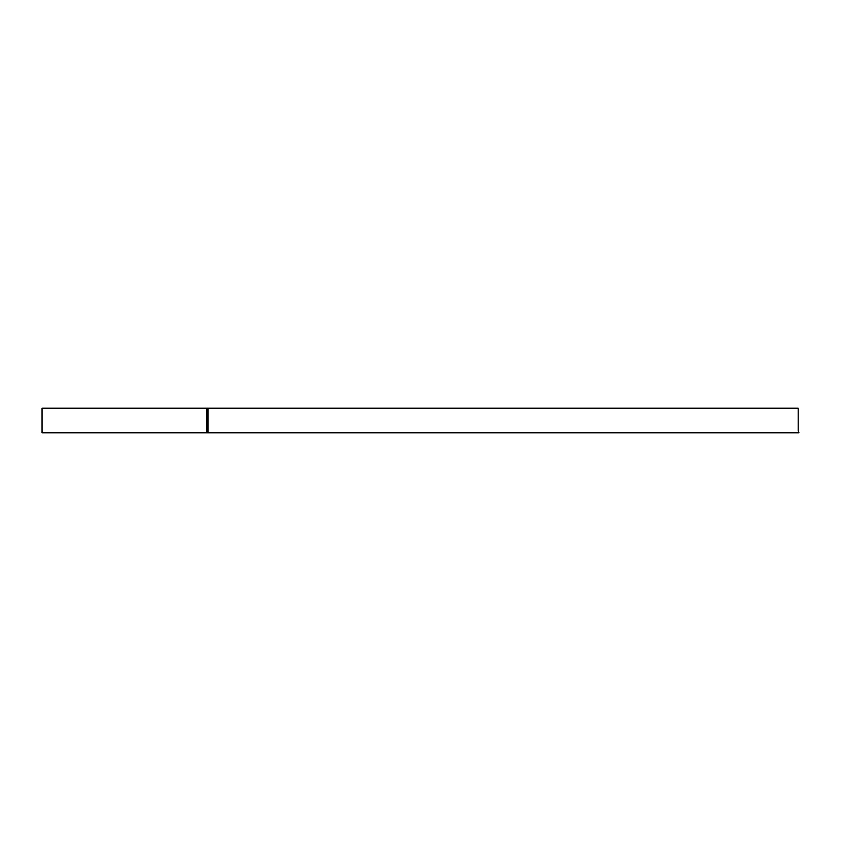 <?xml version="1.0" encoding="UTF-8"?>
<svg xmlns="http://www.w3.org/2000/svg" width="841" height="841" viewBox="0 0 841 841"><rect width="100%" height="100%" fill="white"/><g stroke="black" fill="none" stroke-linecap="round" stroke-linejoin="round"><path stroke-width="1.26" d="M206.56 430.645L206.56 432.81L42.05 432.81L42.05 408.19L206.56 408.19L206.56 430.645M206.56 432.81L798.95 432.81L798.183 430.645L798.183 408.19L206.56 408.19M206.56 431.727L207.328 431.727L207.328 408.19M208.084 408.19L208.084 432.81"/></g></svg>
